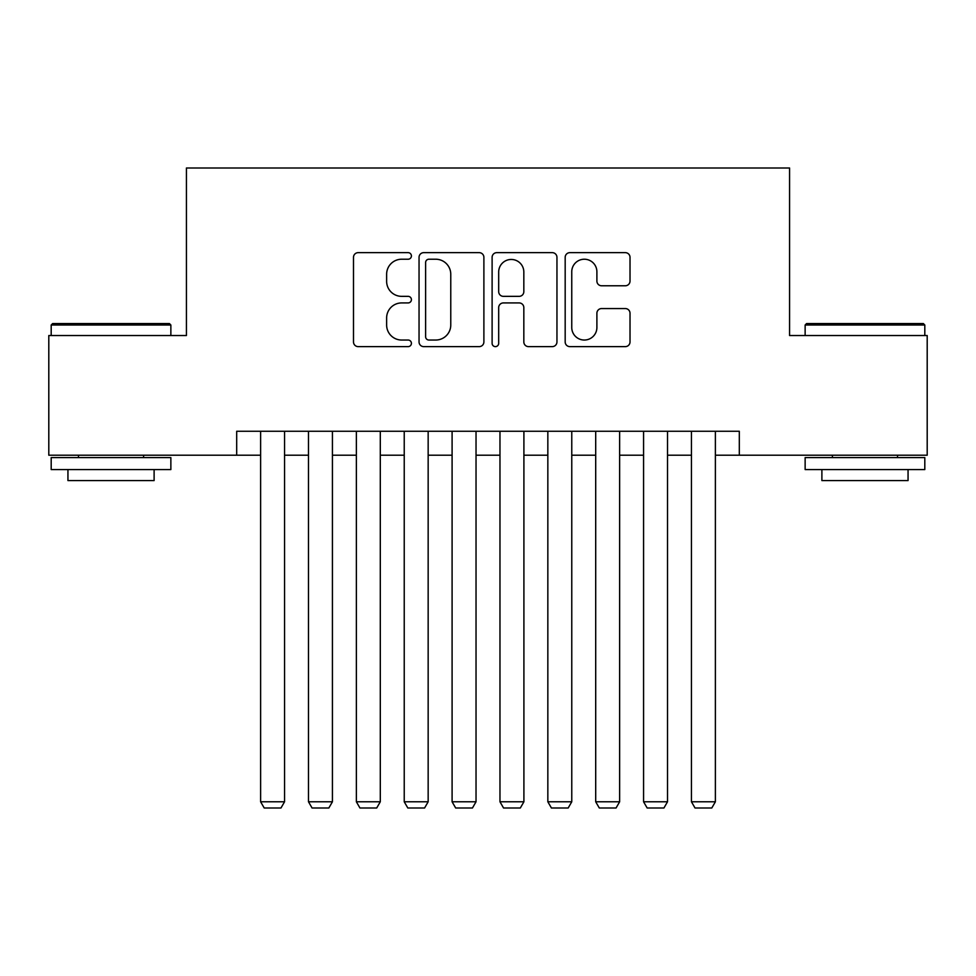 <?xml version="1.0" encoding="UTF-8"?>
<svg xmlns="http://www.w3.org/2000/svg" width="976" height="976" viewBox="0 0 976 976"><rect width="100%" height="100%" fill="white"/><g stroke="black" fill="none" stroke-linecap="round" stroke-linejoin="round"><path stroke-width="1.46" d="M411.408 255.932A3.294 3.294 0 0 0 408.127 252.65L358.204 252.65A4.697 4.697 0 0 0 353.495 257.347L353.495 341.917A4.697 4.697 0 0 0 358.204 346.626L408.127 346.626A3.294 3.294 0 0 0 411.408 343.332A3.294 3.294 0 0 0 408.127 340.038L401.661 340.038A15.03 15.03 0 0 1 386.63 325.008L386.63 317.956A15.03 15.03 0 0 1 401.661 302.926L408.127 302.926A3.294 3.294 0 0 0 411.408 299.632A3.294 3.294 0 0 0 408.127 296.35L401.661 296.35A15.03 15.03 0 0 1 386.63 281.308L386.63 274.256A15.03 15.03 0 0 1 401.661 259.226L408.127 259.226A3.294 3.294 0 0 0 411.408 255.932M625.323 285.773A4.697 4.697 0 0 0 630.02 281.076L630.02 257.347A4.697 4.697 0 0 0 625.323 252.65L569.874 252.65A4.697 4.697 0 0 0 565.177 257.347L565.177 341.917A4.697 4.697 0 0 0 569.874 346.626L625.323 346.626A4.697 4.697 0 0 0 630.02 341.917L630.02 313.259A4.697 4.697 0 0 0 625.323 308.562L601.594 308.562A4.697 4.697 0 0 0 596.897 313.259L596.897 327.472A12.566 12.566 0 0 1 584.319 340.038A12.566 12.566 0 0 1 571.753 327.472L571.753 271.792A12.566 12.566 0 0 1 584.319 259.226A12.566 12.566 0 0 1 596.897 271.792L596.897 281.076A4.697 4.697 0 0 0 601.594 285.773L625.323 285.773M236.692 455.206L48.8 455.206L48.8 335.537L186.428 335.537L186.428 167.994L789.572 167.994L789.572 335.537L927.2 335.537L927.2 455.206L739.308 455.206L739.308 431.27L236.692 431.27L236.692 455.206L260.616 455.206M483.889 257.347A4.697 4.697 0 0 0 479.192 252.65L423.743 252.65A4.697 4.697 0 0 0 419.046 257.347L419.046 341.917A4.697 4.697 0 0 0 423.743 346.626L479.192 346.626A4.697 4.697 0 0 0 483.889 341.917L483.889 257.347M496.808 252.65L552.257 252.65A4.697 4.697 0 0 1 556.954 257.347L556.954 341.917A4.697 4.697 0 0 1 552.257 346.626L528.528 346.626A4.697 4.697 0 0 1 523.831 341.917L523.831 307.623A4.697 4.697 0 0 0 519.134 302.926L503.384 302.926A4.697 4.697 0 0 0 498.687 307.623L498.687 343.332A3.294 3.294 0 0 1 495.405 346.626A3.294 3.294 0 0 1 492.111 343.332L492.111 257.347A4.697 4.697 0 0 1 496.808 252.65M284.553 455.206L308.489 455.206M332.426 455.206L356.362 455.206M380.298 455.206L404.235 455.206M428.159 455.206L452.095 455.206M476.032 455.206L499.968 455.206M523.905 455.206L547.841 455.206M571.765 455.206L595.702 455.206M619.638 455.206L643.574 455.206M667.511 455.206L691.447 455.206M715.384 455.206L739.308 455.206M428.915 259.226A3.294 3.294 0 0 0 425.621 262.52L425.621 336.757A3.294 3.294 0 0 0 428.915 340.038L435.723 340.038A15.03 15.03 0 0 0 450.766 325.008L450.766 274.256A15.03 15.03 0 0 0 435.723 259.226L428.915 259.226M523.831 272.036A12.566 12.566 0 0 0 511.253 259.457A12.566 12.566 0 0 0 498.687 272.036L498.687 291.641A4.697 4.697 0 0 0 503.384 296.35L519.134 296.35A4.697 4.697 0 0 0 523.831 291.641L523.831 272.036M284.553 431.27L284.553 801.784L260.616 801.784L260.616 431.27M284.553 801.784L280.966 808.006L264.215 808.006L260.616 801.784M52.631 323.568L169.434 323.568L170.861 325.008L51.191 325.008L52.631 323.568M111.032 469.566L51.191 469.566L51.191 457.598L170.861 457.598L170.861 469.566L111.032 469.566M154.11 469.566L154.11 480.582L67.942 480.582L67.942 469.566M806.566 323.568L923.369 323.568L924.809 325.008L805.139 325.008L806.566 323.568M864.968 469.566L805.139 469.566L805.139 457.598L924.809 457.598L924.809 469.566L864.968 469.566M908.058 469.566L908.058 480.582L821.89 480.582L821.89 469.566M332.426 431.27L332.426 801.784L308.489 801.784L308.489 431.27M332.426 801.784L328.839 808.006L312.076 808.006L308.489 801.784M380.298 431.27L380.298 801.784L356.362 801.784L356.362 431.27M380.298 801.784L376.699 808.006L359.949 808.006L356.362 801.784M428.159 431.27L428.159 801.784L404.235 801.784L404.235 431.27M428.159 801.784L424.572 808.006L407.822 808.006L404.235 801.784M476.032 431.27L476.032 801.784L452.095 801.784L452.095 431.27M476.032 801.784L472.445 808.006L455.682 808.006L452.095 801.784M523.905 431.27L523.905 801.784L499.968 801.784L499.968 431.27M523.905 801.784L520.318 808.006L503.555 808.006L499.968 801.784M571.765 431.27L571.765 801.784L547.841 801.784L547.841 431.27M571.765 801.784L568.178 808.006L551.428 808.006L547.841 801.784M619.638 431.27L619.638 801.784L595.702 801.784L595.702 431.27M619.638 801.784L616.051 808.006L599.301 808.006L595.702 801.784M667.511 431.27L667.511 801.784L643.574 801.784L643.574 431.27M667.511 801.784L663.924 808.006L647.161 808.006L643.574 801.784M715.384 431.27L715.384 801.784L691.447 801.784L691.447 431.27M715.384 801.784L711.785 808.006L695.034 808.006L691.447 801.784M51.191 335.537L51.191 325.008M78.483 457.598L78.483 455.206M143.582 457.598L143.582 455.206M170.861 335.537L170.861 325.008M805.139 335.537L805.139 325.008M832.418 457.598L832.418 455.206M897.517 457.598L897.517 455.206M924.809 335.537L924.809 325.008"/></g></svg>
